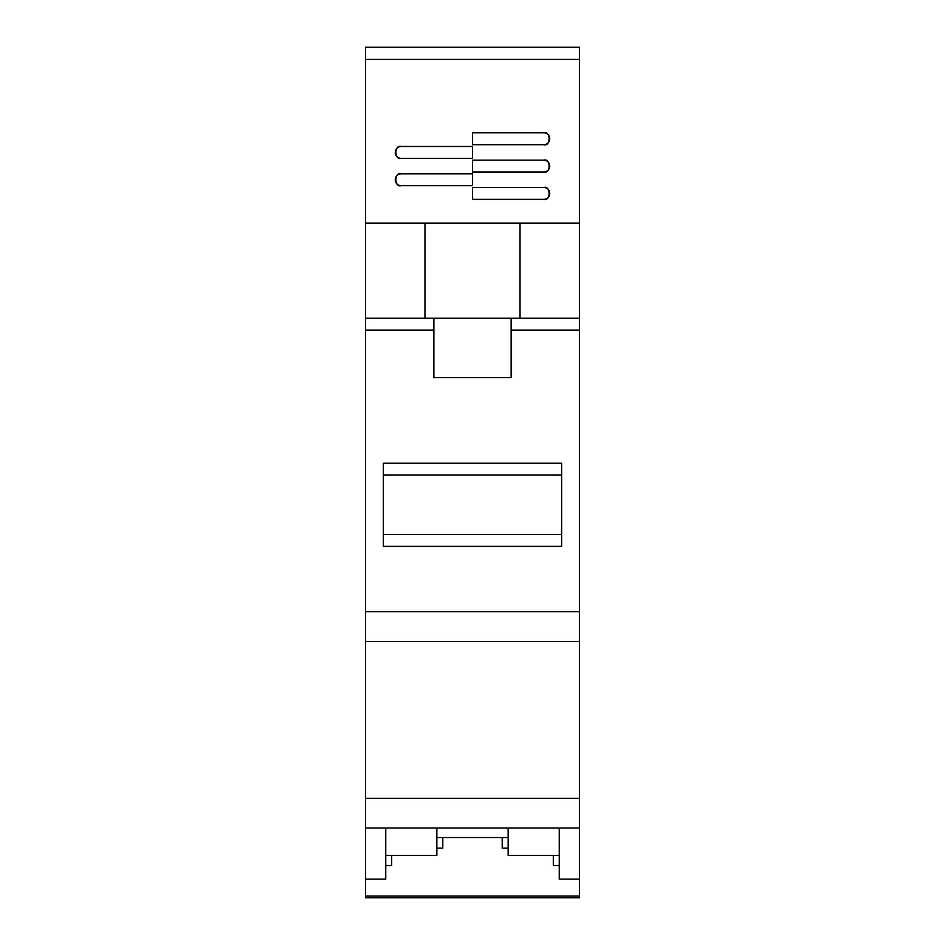 <?xml version="1.0" encoding="UTF-8"?>
<svg xmlns="http://www.w3.org/2000/svg" width="945" height="945" viewBox="0 0 945 945"><rect width="100%" height="100%" fill="white"/><g stroke="black" fill="none" stroke-linecap="round" stroke-linejoin="round"><path stroke-width="1.42" d="M424.966 318.205L424.966 223.126L365.55 223.126L365.55 318.205L520.034 318.205L520.034 223.126L579.45 223.126L579.45 318.205L520.034 318.205M561.625 463.192L561.625 546.375L383.375 546.375L383.375 463.192L561.625 463.192M579.45 318.205L579.45 330.088L511.127 330.088L511.127 377.622L433.873 377.622L433.873 330.088L365.55 330.088L365.55 611.734L579.45 611.734L579.45 879.122L559.251 879.122L559.251 828.021M579.45 330.088L579.45 611.734M579.45 828.021L365.55 828.021L365.55 896.014L579.45 896.014L579.45 879.122M365.55 828.021L365.55 798.312L579.45 798.312M579.45 641.442L365.55 641.442L365.55 798.312M365.55 641.442L365.55 611.734M365.55 330.088L365.55 318.205M365.55 59.37L365.55 47.25L579.45 47.25L579.45 59.37L365.55 59.37L365.55 223.126M502.208 837.53L502.208 848.137L508.15 848.137M442.792 837.53L442.792 848.137L436.85 848.137M436.85 828.021L436.85 855.355L385.749 855.355M508.15 828.021L508.15 855.355L559.251 855.355M385.749 828.021L385.749 879.122L365.55 879.122M579.45 59.37L579.45 223.126M472.5 158.37L401.2 158.37C394.136 160.473 394.136 144.372 401.2 146.475L472.5 146.475L472.5 158.37M543.8 144.703L472.5 144.703L472.5 132.82L543.8 132.82C550.864 130.705 550.864 146.806 543.8 144.703A5.942 5.942 0 0 0 549.742 138.761A5.942 5.942 0 0 0 543.8 132.82M472.5 185.692L401.2 185.692C394.136 187.807 394.136 171.707 401.2 173.809L472.5 173.809L472.5 185.692M543.8 172.025L472.5 172.025L472.5 160.142L543.8 160.142C550.864 158.039 550.864 174.14 543.8 172.025A5.942 5.942 0 0 0 549.742 166.084A5.942 5.942 0 0 0 543.8 160.142M543.8 199.36L472.5 199.36L472.5 187.476L543.8 187.476C550.864 185.374 550.864 201.474 543.8 199.36A5.942 5.942 0 0 0 549.742 193.418A5.942 5.942 0 0 0 543.8 187.476M424.966 223.126L520.034 223.126M559.251 865.514L553.309 865.514L553.309 855.355M391.691 855.355L391.691 865.514L385.749 865.514M579.45 896.014L579.45 897.75L365.55 897.75L365.55 896.014M383.375 534.492L561.625 534.492M561.625 475.075L383.375 475.075M433.873 318.205L433.873 330.088M511.127 330.088L511.127 318.205M401.2 173.809A5.942 5.942 0 0 0 395.258 179.751A5.942 5.942 0 0 0 401.2 185.692M401.2 146.475A5.942 5.942 0 0 0 395.258 152.428A5.942 5.942 0 0 0 401.2 158.37M508.15 837.53L436.85 837.53"/></g></svg>
